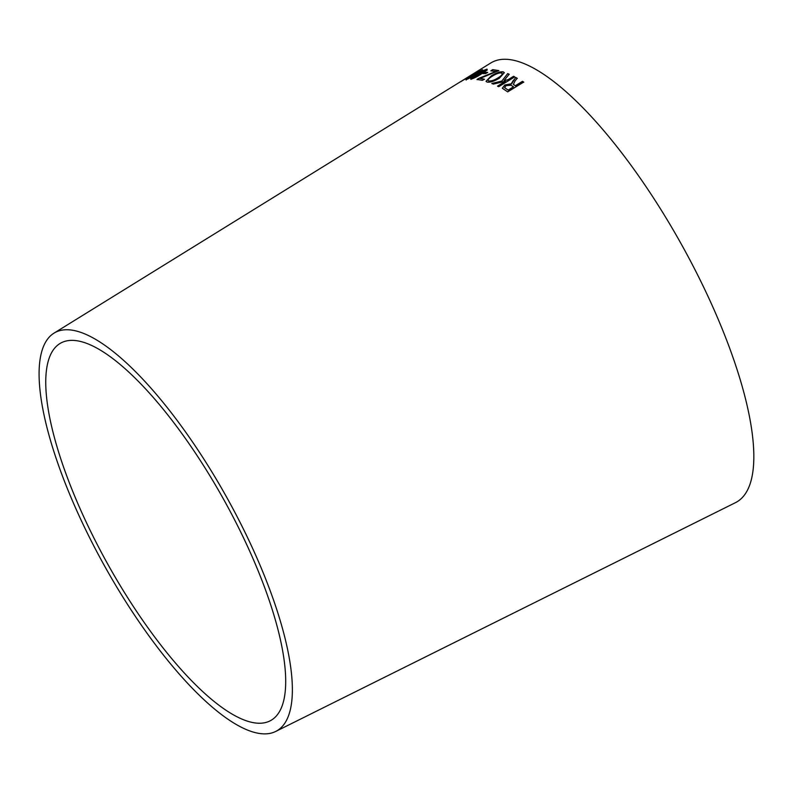<?xml version="1.0" encoding="UTF-8"?>
<svg xmlns="http://www.w3.org/2000/svg" width="793" height="793" viewBox="0 0 793 793"><rect width="100%" height="100%" fill="white"/><g stroke="black" fill="none" stroke-linecap="round" stroke-linejoin="round"><path stroke-width="1.19" d="M54.023 333.129L490.748 63.004A251.609 77.337 60.9 0 1 681.098 243.748A251.609 77.337 60.9 0 1 736.033 502.365A251.609 77.337 60.9 0 1 735.438 502.673L275.696 731.453A227.948 70.062 60.9 0 1 104.507 565.875A227.948 70.062 60.9 0 1 54.023 333.129A227.948 70.062 60.9 0 1 226.471 496.874A227.948 70.062 60.9 0 1 276.242 731.176A227.948 70.062 60.9 0 1 275.696 731.453M470.834 75.414L460.564 81.768L470.953 75.603M468.385 77.754L465.997 79.835L479.388 72.411C482.352 70.488 483.284 69.615 482.174 69.824L468.385 77.754L466.106 80.024M482.65 69.843L479.051 71.459M481.202 74.086L486.961 70.101L487.061 69.15C484.464 69.893 481.054 71.628 476.821 74.373C472.192 77.119 470.209 78.715 470.873 79.171C473.53 78.507 476.97 76.812 481.202 74.086M486.961 70.101L487.16 69.338C484.563 70.081 481.153 71.816 476.93 74.562L476.821 74.373M484.89 72.252L482.937 73.462L485.643 73.61L487.596 72.401L484.89 72.252L483.036 73.65M478.893 78.299L477.019 79.459L482.481 80.351L484.354 79.191L480.072 78.438L498.777 70.617L492.75 69.625L490.877 70.785L495.714 71.519L478.893 78.299L477.118 79.647M503.337 71.856C500.353 71.429 496.339 72.768 491.293 75.87L486.01 81.263L486.952 82.046C490.064 82.601 494.208 81.312 499.382 78.18L504.308 72.669L503.426 72.044C500.442 71.618 496.438 72.956 491.392 76.059L491.293 75.87M507.689 73.6L501.85 81.064L491.838 83.453L493.335 84.098L505.508 81.243L497.568 86.1L498.718 86.685L514.726 76.891L513.577 76.306L508.026 79.697L504.061 80.569L509.146 74.225L507.689 73.6L501.85 81.064M515.053 80.955L517.205 78.269L515.728 77.476L511.683 83.711L504.814 84.98L502.296 88.241L507.698 91.869L523.707 82.085L522.488 81.322L515.381 85.674L513.368 84.385L515.053 80.955M270.423 720.678A215.954 66.374 60.9 0 1 269.917 720.946A215.954 66.374 60.9 0 1 107.729 564.081A215.954 66.374 60.9 0 1 59.901 343.577A215.954 66.374 60.9 0 1 223.269 498.708A215.954 66.374 60.9 0 1 270.423 720.678M523.776 82.254L522.557 81.501L515.45 85.852L513.368 84.385M517.284 78.448L515.728 77.476M515.807 77.655L512.912 80.965M512.992 81.144L511.763 82.809M511.842 82.987L511.683 83.711M511.763 83.88L504.814 84.98M504.883 85.158L502.346 88.33M508.323 90.214L504.606 87.646L506.023 85.644L510.94 85.248L513.547 86.794L508.323 90.214L504.655 87.736M513.547 86.794L508.254 90.035M509.225 74.403L507.778 73.789M501.929 81.243L491.928 83.642M497.647 86.278L505.508 81.243M514.806 77.07L513.577 76.306M513.656 76.485L508.026 79.697M508.105 79.885L504.061 80.569M504.348 72.768L503.426 72.044M491.392 76.059L486.059 81.362M501.642 73.154C503.079 74.017 501.979 75.613 498.341 77.932C494.475 80.38 491.313 81.441 488.835 81.104L488.151 80.49M502.266 73.59L501.553 72.966C502.99 73.838 501.89 75.424 498.252 77.744C494.386 80.202 491.224 81.263 488.756 80.916L488.191 80.589M488.835 81.104L488.756 80.916C487.358 80.073 488.567 78.487 492.374 76.148C496.18 73.759 499.233 72.698 501.553 72.966M495.714 71.519L478.992 78.487M484.444 79.369L480.072 78.438M498.876 70.795L492.75 69.625M492.849 69.804L490.976 70.964M487.695 72.589L484.989 72.441M487.061 70.29L487.16 69.338M476.93 74.562C472.291 77.298 470.308 78.903 470.983 79.359M474.65 77.615L472.499 78.18L477.644 74.274L485.584 70.349C485.594 70.954 483.889 72.272 480.429 74.284L472.489 78.239M485.455 70.141C485.494 70.765 483.78 72.084 480.33 74.096L474.551 77.427M475.582 73.481L471.756 76.088M472.658 75.959L467.692 79.032L469.129 77.536L472.856 75.999M480.667 71.003L474.065 74.919L476.157 73.105L480.885 71.063M474.273 74.968L478.694 72.738M480.558 70.815L478.595 72.55M467.692 79.032L471.131 77.317M472.559 75.771L471.022 77.129M474.848 73.551L473.292 73.987M473.362 74.106L472.618 74.314M472.737 74.502L471.904 74.691M473.262 74.344L464.361 79.508L473.371 74.532"/></g></svg>
